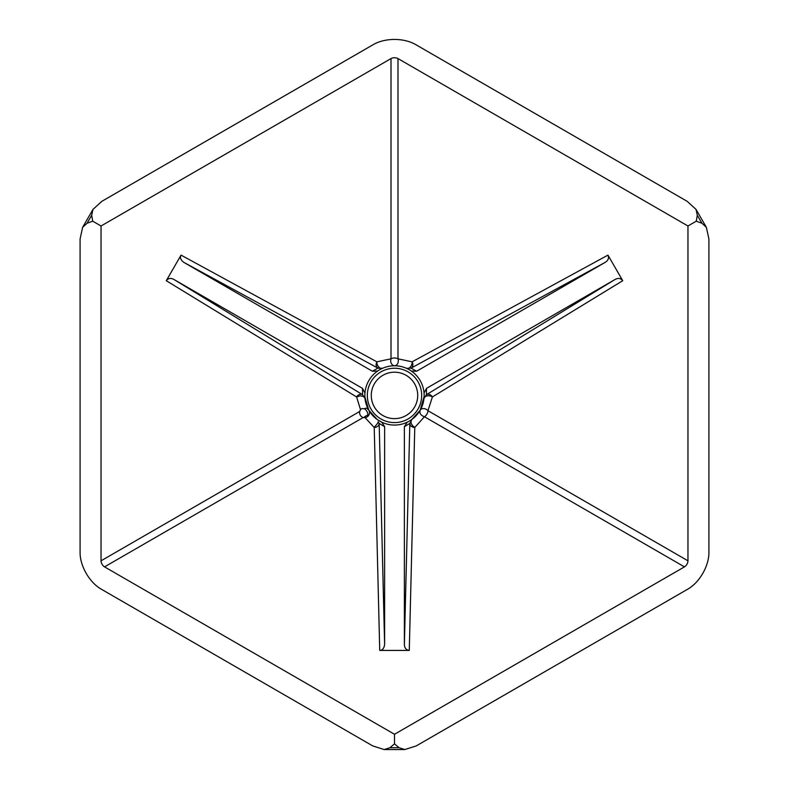 <?xml version="1.0" encoding="UTF-8"?>
<svg xmlns="http://www.w3.org/2000/svg" width="789" height="789" viewBox="0 0 789 789"><rect width="100%" height="100%" fill="white"/><g stroke="black" fill="none" stroke-linecap="round" stroke-linejoin="round"><path stroke-width="1.18" d="M371.284 395.417A23.216 23.216 180 0 1 394.5 372.191A23.216 23.216 180 0 1 417.716 395.417A23.216 23.216 180 0 1 394.5 418.634A23.216 23.216 180 0 1 371.284 395.417M408.091 371.885A27.171 27.171 180 0 1 421.671 395.417A27.171 27.171 180 0 1 380.909 418.949A27.171 27.171 180 0 1 367.329 395.417A27.171 27.171 180 0 1 408.091 371.885M367.329 395.417A27.171 27.171 0 0 0 408.091 418.949A27.171 27.171 0 0 0 421.671 395.417M424.127 396.453L420.172 410.241L411.878 419.432L409.323 421.089A29.647 29.647 180 0 1 368.828 410.241A29.647 29.647 180 0 1 379.677 369.745A29.647 29.647 180 0 1 420.172 380.594A29.647 29.647 180 0 1 409.323 421.089L407.203 422.204A29.647 29.647 0 0 1 381.797 422.204L377.122 419.432L368.828 410.241L364.893 396.975M364.952 393.03L362.496 388.356L173.905 279.464C170.799 277.777 168.254 278.192 166.272 280.706L181.046 255.123C179.744 257.569 180.661 259.985 183.788 262.352L377.911 368.138C375.958 366.648 375.613 364.548 376.886 361.835C376.856 364.528 377.892 366.609 379.982 368.088L382.389 368.364L377.911 368.138L372.378 371.234L377.655 371.027M394.5 365.78L392.942 365.346C390.871 363.63 390.23 361.461 391.009 358.817L376.886 361.835L181.046 255.123M394.628 365.771A4.941 3.827 90 0 0 397.991 358.817A4.941 2.85 180 0 0 391.009 358.817L391.009 58.583L101.041 225.989L101.041 560.811A4.941 2.85 -120 0 0 104.542 566.867L394.5 734.273L684.457 566.867A4.941 2.85 120 0 0 687.959 560.811L687.959 225.989L397.991 58.583A4.941 2.85 0 0 0 391.009 58.583M166.272 280.706L356.608 396.956A4.941 4.034 121.4 0 1 362.565 394.697L365.011 398.465L363.571 396.512L360.139 395.802L356.608 396.956L360.553 409.797M183.788 262.352L372.378 371.234M362.496 388.356L362.565 394.697L173.905 279.464M367.674 409.106L368.828 410.241M364.548 408.682A4.941 2.85 120 0 0 364.41 408.761A4.941 2.85 -120 0 1 367.654 413.18A4.941 2.85 -120 0 1 366.806 417.105A4.941 4.941 0 0 0 367.023 408.436A4.941 2.85 120 0 0 365.672 408.238A4.941 2.85 120 0 0 364.548 408.682L364.222 408.751M367.901 414.886L364.548 416.75M378.099 421.73L379.164 423.437A4.941 4.034 -1.4 0 1 374.223 427.47L377.911 422.924L378.099 421.73M384.618 644.435L379.164 423.437L384.618 426.662L384.618 644.435C384.075 648.38 382.448 650.383 379.726 650.422L409.274 650.422C406.108 649.968 404.481 647.966 404.382 644.435L404.382 426.662L407.203 422.204M381.797 422.204L384.618 426.662M409.274 650.422L414.777 427.47A4.941 4.034 1.4 0 1 409.836 423.437L411.878 419.432C410.122 422.135 411.089 424.817 414.777 427.47L424.452 416.75C420.724 415.418 419.294 413.249 420.172 410.241A4.941 3.827 30 0 1 427.944 410.694A4.941 2.85 -60 0 1 424.452 416.75L684.457 566.867M404.382 426.662L409.836 423.437L404.382 644.435M424.048 393.03L426.504 388.356L615.095 279.464L426.435 394.697L423.989 398.465A4.941 3.156 -174.1 0 1 427.174 395.9A4.941 3.156 -174.1 0 1 432.392 396.956L622.728 280.706L607.954 255.123L412.114 361.835A4.941 3.156 -65.9 0 1 410.467 366.826A4.941 3.156 -65.9 0 1 406.7 368.404M708.916 238.988L706.352 227.301L701.934 223.257L697.308 215.249L696.026 209.401L687.18 201.333L415.458 44.46A29.647 17.111 180 0 0 373.542 44.46L101.82 201.333L92.974 209.401L91.692 215.249L87.066 223.257L82.648 227.301L80.084 238.988L80.084 552.744A29.647 17.111 60 0 0 101.041 589.048L372.763 745.921L384.174 749.55L389.874 747.735L394.5 743.869L399.126 747.735L404.826 749.55L416.237 745.921L687.959 589.048A29.647 17.111 -60 0 0 708.916 552.744L708.916 238.988M394.5 734.273L394.5 743.869M687.959 225.989L696.263 221.196L701.934 223.257M697.308 215.249L696.263 221.196M91.692 215.249L92.737 221.196L101.041 225.989M92.737 221.196L87.066 223.257M364.41 408.761L361.875 408.564A4.941 4.941 0 0 0 360.869 416.01A4.941 4.941 0 0 0 368.384 415.823A4.941 4.941 0 0 0 367.023 408.436M615.095 279.464C618.201 277.777 620.746 278.192 622.728 280.706M416.622 371.234L411.099 368.128L605.212 262.352L416.622 371.234L411.345 371.027M605.212 262.352C608.23 260.498 609.138 258.092 607.954 255.123M397.991 58.583L397.991 358.817L412.114 361.835A4.941 4.034 -118.6 0 1 411.099 368.128L406.611 368.364M101.041 560.811L359.774 411.434M365.07 417.628L374.223 427.47L379.726 650.422M363.275 417.48L104.542 566.867M687.959 560.811L427.944 410.694L432.392 396.956A4.941 4.034 -121.4 0 0 426.435 394.697L426.504 388.356M389.874 747.735L399.126 747.735M365.011 398.465L365.662 402.282M423.989 398.445A4.941 4.941 0 0 0 423.989 398.465L420.172 410.241M706.352 227.291L696.026 209.401M92.974 209.401L82.648 227.291M384.174 749.55L404.826 749.55M424.127 396.403L424.078 397.449"/></g></svg>
